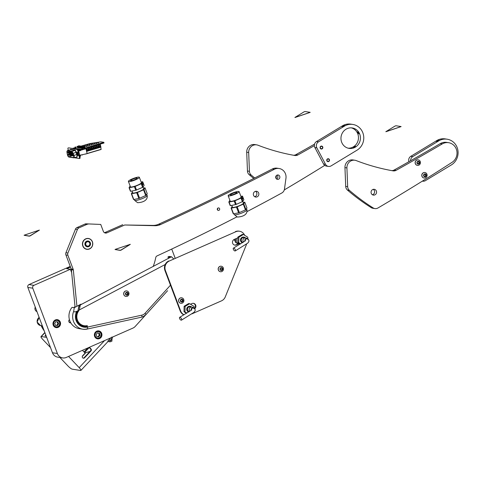 <?xml version="1.0" encoding="UTF-8"?>
<svg xmlns="http://www.w3.org/2000/svg" width="482" height="482" viewBox="0 0 482 482"><rect width="100%" height="100%" fill="white"/><g stroke="black" fill="none" stroke-linecap="round" stroke-linejoin="round"><path stroke-width="0.72" d="M70.788 322.832A1.826 1.717 -81.1 0 1 69.432 319.632M101.678 333.327A4.019 3.778 98.9 0 0 95.213 332.417A4.019 3.778 98.9 0 0 97.539 338.852A4.019 3.778 98.9 0 0 101.678 333.327M98.726 331.279A4.019 3.778 98.9 0 0 97.985 330.869M60.286 322.09A4.019 3.778 98.9 0 0 53.821 321.181A4.019 3.778 98.9 0 0 56.147 327.615A4.019 3.778 98.9 0 0 60.286 322.09M57.334 320.042A4.019 3.778 98.9 0 0 56.593 319.638M75.029 306.66A11.695 10.996 98.9 0 0 73.794 307.612A11.695 10.996 98.9 0 1 75.029 306.66M86.519 326.356A11.695 10.996 98.9 0 0 86.989 326.025A11.695 10.996 98.9 0 1 86.519 326.356M33.921 285.332A2.193 2.061 98.9 0 0 32.764 288.194L27.848 287.423A2.193 2.061 -81.1 0 1 29.004 284.561L33.921 285.332L70.396 269.263L71.661 272.613M32.764 288.194L57.382 353.511A7.308 6.875 98.9 0 0 62.648 357.915A7.308 6.875 98.9 0 0 66.317 357.427L132.893 328.109A7.308 6.875 98.9 0 0 135.279 326.38L145.66 314.921M167.591 290.712L145.956 314.613A2.193 0.428 42.2 0 0 145.07 313.258L170.477 285.187M175.153 258.153L171.725 249.061M27.848 287.423L52.466 352.746L57.382 353.511M70.233 266.407L29.004 284.561M62.648 357.915L57.732 357.15A7.308 6.875 -81.1 0 1 52.466 352.746M70.474 267.034L66.715 268.691L70.396 269.263M69.294 322.35L70.631 322.56M55.376 327.405A4.019 3.778 98.9 0 0 56.207 327.242M96.768 338.635A4.019 3.778 98.9 0 0 97.599 338.478M43.151 328.025A26.679 25.088 -81.1 0 1 42.018 325.772M89.959 351.456L84.946 352.945M35.228 307.016L35.066 307.576A3.29 3.091 98.9 0 0 36.963 311.607M38.879 316.698A26.679 25.088 98.9 0 0 38.964 317.572M41.157 325.639A26.679 25.088 98.9 0 0 44.193 330.791M108.799 340.051L108.872 340.123C111.722 341.051 112.704 340.003 111.812 336.99M82.458 350.324L85.115 353.119L82.663 355.734A1.464 1.374 98.9 0 0 83.404 358.198A1.464 1.374 98.9 0 0 84.597 357.771L90.965 350.98A1.464 1.374 98.9 0 0 90.978 348.914L89.411 347.257M83.163 358.138A1.464 1.374 98.9 0 0 84.109 357.698L90.477 350.902A1.464 1.374 98.9 0 0 90.489 348.835L89.116 347.389M110.92 337.786L107.799 341.111A4.386 0.874 43.2 0 1 107.854 341.678L80.91 370.417A4.386 0.874 -136.8 0 1 80.615 370.477L72.258 369.17A4.386 0.874 -136.8 0 1 67.878 365.88L59.919 357.487M50.52 347.588L42.729 339.376A4.386 0.874 -136.8 0 1 41.006 336.605L44.838 332.514M46.676 337.388L41.301 336.544A4.386 0.874 -136.8 0 0 41.006 336.605M80.91 370.417A4.386 0.874 -136.8 0 0 79.187 367.652L68.552 356.445M45.802 335.056L44.983 335.924L46.2 336.117M77.951 311.023A8.405 7.905 98.9 0 0 77.325 311.764M79.512 324.308A8.405 7.905 98.9 0 0 80.428 324.766A8.405 7.905 98.9 0 0 82.151 325.254A8.405 7.905 98.9 0 0 82.211 325.266M79.819 324.567A8.405 7.905 98.9 0 0 80.181 324.729A8.405 7.905 98.9 0 0 81.91 325.217A8.405 7.905 98.9 0 0 82.03 325.236M83.151 325.543A0.916 0.862 98.9 0 0 82.639 326.097M82.675 326.001L84.302 326.254A0.916 0.862 98.9 0 0 84.019 325.699M85.868 326.489A10.05 9.453 98.9 0 0 85.892 326.483A0.584 0.548 98.9 0 0 86.272 325.784M78.536 308.317A0.584 0.548 98.9 0 0 78.421 308.848M100.178 337.117A3.217 3.025 98.9 0 0 100.232 332.574A3.217 3.025 98.9 0 0 95.948 332.61A3.217 3.025 98.9 0 0 95.894 337.147A3.217 3.025 98.9 0 0 100.178 337.117M95.508 332.279A3.657 3.434 -81.1 0 1 101.202 333.683A3.657 3.434 -81.1 0 1 97.352 338.448A3.657 3.434 -81.1 0 1 95.508 332.279M99.485 333.363L97.569 332.833L96.147 334.333L96.641 336.364L98.557 336.894L99.979 335.394L99.485 333.363L97.503 332.899M97.882 336.707L99.238 335.279L98.75 333.249M99.238 335.279L99.979 335.394M59.455 322.307A3.217 3.025 98.9 0 0 55.478 320.699A3.217 3.025 98.9 0 0 53.888 324.946A3.217 3.025 98.9 0 0 57.864 326.555A3.217 3.025 98.9 0 0 59.455 322.307M53.357 325.103A3.657 3.434 -81.1 0 1 57.087 319.994A3.657 3.434 -81.1 0 1 59.232 325.802A3.657 3.434 -81.1 0 1 53.357 325.103M55.888 321.705L54.701 323.416L55.478 325.338L57.454 325.549L58.641 323.838L57.864 321.916L55.888 321.705M55.466 325.302L56.713 325.434L57.906 323.723L57.141 321.837M57.906 323.723L58.641 323.838M56.713 325.434L57.454 325.549M217.611 208.32A1.277 1.205 -81.1 0 1 217.388 209.736M217.364 209.676A1.277 1.205 -81.1 0 1 218.677 207.917A1.277 1.205 -81.1 0 1 219.418 209.965A1.277 1.205 -81.1 0 1 217.364 209.676M258.659 193.035A2.922 2.747 98.9 0 0 253.954 192.378A2.922 2.747 98.9 0 0 255.647 197.054A2.922 2.747 98.9 0 0 258.659 193.035M254.695 196.704A2.922 2.747 98.9 0 0 255.538 191.318M279.723 176.316A2.211 2.079 98.9 0 0 276.162 175.816A2.211 2.079 98.9 0 0 277.445 179.358A2.211 2.079 98.9 0 0 279.723 176.316M276.499 178.936A2.211 2.079 98.9 0 0 277.102 175.099M88.061 224.136A2.922 2.747 98.9 0 0 86.935 224.365L84.965 224.058A2.922 2.747 -81.1 0 1 86.097 223.829L100.732 224.437L103.311 231.282A2.922 2.747 -81.1 0 0 106.884 232.842L124.681 224.998L154.843 225.709A14.623 13.749 98.9 0 0 160.657 224.504A2923.939 2749.436 98.9 0 0 274.294 169.303A8.772 8.248 -81.1 0 1 279.144 168.507A8.772 8.248 -81.1 0 1 285.465 173.785A8.772 8.248 -81.1 0 1 285.959 178.28L284.47 189.083A5.115 4.814 -81.1 0 1 281.85 192.969A2192.955 2062.08 -81.1 0 1 247.17 211.532M124.681 224.998L152.872 225.401A14.623 13.749 98.9 0 0 158.692 224.196A2923.939 2749.436 98.9 0 0 272.324 168.995A8.772 8.248 -81.1 0 1 277.174 168.2L279.144 168.507M236.813 216.912A2192.955 2062.08 -81.1 0 1 156.987 255.942A2.193 2.061 98.9 0 0 155.764 257.533A53.363 50.176 -81.1 0 1 153.192 266.534M86.935 224.365L78.94 227.89A2.922 2.747 98.9 0 0 77.427 229.474L67.914 253.026A2.922 2.747 98.9 0 0 67.884 255.261L73.162 269.263A2.922 2.747 -81.1 0 1 73.342 270.034L71.378 269.727L75.09 307.263M76.927 306.293L73.342 270.034M71.378 269.727A2.922 2.747 98.9 0 0 71.197 268.956L73.162 269.263M67.884 255.261L65.914 254.954L71.197 268.956M65.914 254.954A2.922 2.747 -81.1 0 1 65.944 252.719L75.463 229.167A2.922 2.747 -81.1 0 1 76.975 227.576L78.94 227.89M84.965 224.058L76.975 227.576M86.097 223.829L100.732 224.437M122.717 224.69L104.919 232.535A2.922 2.747 -81.1 0 1 104.467 232.692M173.592 258.84L171.598 256.822L170.381 257.316L78.861 305.739L81.344 304.425L81.012 304.13L74.264 307.697L73.716 311.264C74.222 312.107 75.252 312.113 76.795 311.276L77.795 310.944A10.086 9.483 98.9 0 0 84.073 326.447A10.086 9.483 98.9 0 0 87.152 326.392A0.368 0.343 98.9 0 0 87.152 325.675A0.368 0.343 98.9 0 0 87.037 325.675A9.357 8.796 -81.1 0 1 84.181 325.724A9.357 8.796 -81.1 0 1 78.47 311.185L79.265 309.968L165.206 264.504M86.176 326.459L86.164 326.41A10.086 9.483 98.9 0 0 86.706 326.326A0.368 0.343 98.9 0 0 86.893 325.699M83.85 326.41A10.086 9.483 98.9 0 0 85.471 326.477L86.164 326.41M84.181 325.724L83.741 325.657A9.357 8.796 -81.1 0 1 77.891 311.318L78.952 306.727M77.982 310.643L78.928 305.781L80.331 305.034L79.265 309.968M74.264 307.697L72.047 307.341A13.014 12.237 98.9 0 0 69.649 320.349A13.014 12.237 98.9 0 0 79.193 328.646L82.88 329.224A13.014 12.237 -81.1 0 1 73.716 311.264M171.598 256.822L169.11 256.43L167.959 256.942L170.381 257.316M167.959 256.942L168.525 258.442M85.965 329.164L86.706 328.941M86.38 329.23L85.694 329.314A13.014 12.237 -81.1 0 1 82.88 329.224L85.754 329.314M86.007 329.079L85.694 329.314M80.331 305.034L78.717 306.847M127.218 294.833L127.326 294.43A0.416 0.392 -81.1 0 1 127.573 293.833L127.591 293.255M127.814 293.96A0.416 0.392 -81.1 0 1 127.941 293.893L127.875 293.297A0.416 0.392 -81.1 0 1 127.513 292.779L126.995 292.55A0.416 0.392 -81.1 0 1 126.392 292.634L125.935 293.002A0.416 0.392 -81.1 0 1 125.688 293.598L125.754 294.195A0.416 0.392 -81.1 0 1 126.115 294.707L126.633 294.936A0.416 0.392 -81.1 0 1 127.242 294.851L127.694 294.49A0.416 0.392 -81.1 0 1 127.814 293.96M126.17 294.978L126.266 294.882A0.416 0.392 -81.1 0 1 126.658 294.689L127.031 294.743M127.622 294.894A1.446 1.362 -81.1 0 1 125.718 294.623A1.446 1.362 -81.1 0 1 126.007 292.598A1.446 1.362 -81.1 0 1 127.911 292.863A1.446 1.362 -81.1 0 1 127.622 294.894M127.917 295.876A2.778 2.615 -81.1 0 1 123.826 294.369A2.778 2.615 -81.1 0 1 126.796 290.929A2.778 2.615 -81.1 0 1 127.917 295.876M126.748 290.923A2.778 2.615 98.9 0 0 123.729 294.357A2.778 2.615 98.9 0 0 125.892 296.412M127.784 293.279L127.507 293.237A0.416 0.392 -81.1 0 1 127.146 292.725L127.091 292.454M126.603 292.749L126.23 292.688A0.416 0.392 -81.1 0 1 126.043 292.598M314.372 145.648A2923.939 2749.436 -81.1 0 1 297.876 154.951A5.115 4.814 -81.1 0 1 294.9 155.493A5.115 4.814 -81.1 0 1 294.821 155.481A219.298 206.206 -81.1 0 1 258.027 145.233A7.308 6.875 98.9 0 0 256.689 144.871L254.725 144.564A7.308 6.875 98.9 0 0 250.869 145.136A7.308 6.875 98.9 0 0 246.712 152.228L247.459 171.008A5.115 4.814 98.9 0 0 249.194 174.689A219.298 206.206 98.9 0 0 253.737 178.473M256.689 144.871A7.308 6.875 98.9 0 0 252.833 145.444A7.308 6.875 98.9 0 0 248.682 152.535L249.423 171.315A5.115 4.814 98.9 0 0 251.164 174.996A219.298 206.206 98.9 0 0 254.713 177.978M275.885 178.111A2.922 2.747 98.9 0 0 276.264 175.695M284.284 189.914A2192.955 2062.08 98.9 0 0 324.735 165.38M314.553 144.118A2923.939 2749.436 -81.1 0 1 295.912 154.644A5.115 4.814 -81.1 0 1 293.46 155.24M357.837 132.785C357.331 131.52 357.602 131.562 358.644 132.912L358.813 133.918L357.56 131.851M316.499 141.551L318.463 141.865L344.371 126.164L342.322 126.567L342.979 125.947L342.407 125.856A13.888 13.062 -81.1 0 1 350.878 124.139L352.848 124.446A13.888 13.062 -81.1 0 1 363.591 135.569A13.888 13.062 -81.1 0 1 357.029 150.179L331.122 165.88A4.386 4.127 98.9 0 1 325.507 164.278L316.849 147.847L314.879 147.54A4.386 4.127 -81.1 0 1 316.499 141.551L342.407 125.856M354.836 147.022C353.246 147.691 352.975 147.649 354.023 146.896C355.541 146.094 355.812 146.136 354.836 147.022L355.469 146.341M353.33 147.468L354.023 146.896M329.345 159.452A1.482 1.392 98.9 0 0 327.447 158.915A1.482 1.392 98.9 0 0 326.904 160.934A1.482 1.392 98.9 0 0 328.796 161.47A1.482 1.392 98.9 0 0 329.345 159.452M322.681 146.811A1.482 1.392 98.9 0 0 320.789 146.269A1.482 1.392 98.9 0 0 320.241 148.287A1.482 1.392 98.9 0 0 322.133 148.83A1.482 1.392 98.9 0 0 322.681 146.811M351.306 127.85A10.345 9.724 -81.1 0 1 357.258 132.695A10.345 9.724 -81.1 0 1 356.963 143.22A10.345 9.724 -81.1 0 1 348.125 148.185M342.172 143.335A10.345 9.724 -81.1 0 1 342.744 132.369A10.345 9.724 -81.1 0 1 352.3 127.953A10.345 9.724 -81.1 0 1 359.223 133.002A10.345 9.724 -81.1 0 1 358.65 143.973A10.345 9.724 -81.1 0 1 349.101 148.39A10.345 9.724 -81.1 0 1 342.172 143.335M344.371 126.164A13.888 13.062 -81.1 0 1 352.848 124.446M328.441 166.423L326.477 166.115A4.386 4.127 -81.1 0 1 323.543 163.97L314.879 147.54M318.463 141.865A4.386 4.127 98.9 0 0 316.849 147.847M358.216 133.032L358.777 133.189M342.606 126.676A1.464 0.307 152.2 0 1 342.093 126.688A1.464 0.307 152.2 0 1 342.744 126.025A1.464 0.307 152.2 0 1 344.166 125.344A1.464 0.307 152.2 0 1 344.678 125.326A1.464 0.307 152.2 0 1 344.034 125.989A1.464 0.307 152.2 0 1 342.606 126.676M342.696 126.429L344.076 125.585L342.696 126.429M327.037 159.946A1.187 1.115 98.9 0 0 327.868 161.35A1.187 1.115 98.9 0 0 329.206 160.44A1.187 1.115 98.9 0 0 328.375 159.036A1.187 1.115 98.9 0 0 327.037 159.946M320.373 147.305A1.187 1.115 98.9 0 0 321.211 148.709A1.187 1.115 98.9 0 0 322.548 147.793A1.187 1.115 98.9 0 0 321.711 146.395A1.187 1.115 98.9 0 0 320.373 147.305M354.933 160.247L352.963 159.94A7.308 6.875 98.9 0 0 349.107 160.512A7.308 6.875 98.9 0 0 344.955 167.603L345.702 186.383A5.115 4.814 98.9 0 0 347.438 190.065A219.298 206.206 98.9 0 0 371.194 207.622A5.115 4.814 98.9 0 0 372.923 208.278L374.894 208.585A5.115 4.814 98.9 0 0 377.96 207.983A2192.955 2062.08 98.9 0 0 452.08 162.314A10.67 10.038 98.9 0 0 456.858 151.095A10.67 10.038 98.9 0 0 448.628 142.696A10.67 10.038 98.9 0 0 442.994 143.534A10.67 10.038 98.9 0 0 442.247 143.931A2923.939 2749.436 -81.1 0 1 396.12 170.327A5.115 4.814 -81.1 0 1 393.143 170.869A5.115 4.814 -81.1 0 1 393.065 170.857A219.298 206.206 -81.1 0 1 356.27 160.608A7.308 6.875 98.9 0 0 354.933 160.247A7.308 6.875 98.9 0 0 351.077 160.819A7.308 6.875 98.9 0 0 346.919 167.911L347.667 186.691A5.115 4.814 98.9 0 0 349.402 190.372A219.298 206.206 98.9 0 0 373.164 207.935A5.115 4.814 98.9 0 0 374.894 208.585M448.628 142.696L446.657 142.389A10.67 10.038 98.9 0 0 441.03 143.226A10.67 10.038 98.9 0 0 440.283 143.624A2923.939 2749.436 -81.1 0 1 394.156 170.019A5.115 4.814 -81.1 0 1 391.697 170.616M374.906 194.861A2.922 2.747 98.9 0 0 374.267 189.312A2.922 2.747 98.9 0 0 371.08 192.607A2.922 2.747 98.9 0 0 374.906 194.861M372.411 194.74A2.922 2.747 98.9 0 0 373.255 189.354M408.929 161.693A4.386 4.127 -81.1 0 1 410.809 156.313L412.773 156.62L438.68 140.925L436.632 141.328L437.288 140.702L436.716 140.611A13.888 13.062 -81.1 0 1 445.187 138.9L447.157 139.208A13.888 13.062 -81.1 0 1 457.9 150.33A13.888 13.062 -81.1 0 1 451.339 164.94L425.431 180.642A4.386 4.127 98.9 0 1 422.407 181.112M410.809 156.313L436.716 140.611M438.68 140.925A13.888 13.062 -81.1 0 1 447.157 139.208M412.773 156.62A4.386 4.127 98.9 0 0 410.646 160.717M425.118 176.575L425.245 176.243A0.416 0.392 -81.1 0 1 425.624 175.725L425.702 175.129A0.416 0.392 -81.1 0 1 425.467 174.532L425.437 174.195M425.793 174.737A0.416 0.392 -81.1 0 1 425.841 174.592L425.389 174.231A0.416 0.392 -81.1 0 1 424.787 174.153L424.262 174.388A0.416 0.392 -81.1 0 1 423.889 174.912L423.811 175.502A0.416 0.392 -81.1 0 1 424.039 176.099L424.485 176.46A0.416 0.392 -81.1 0 1 425.088 176.539L425.612 176.304A0.416 0.392 -81.1 0 1 425.992 175.779L426.07 175.189A0.416 0.392 -81.1 0 1 425.793 174.737M424.07 176.442L424.118 176.4A0.416 0.392 -81.1 0 1 424.449 176.292L424.817 176.346M426.287 175.52A1.446 1.362 -81.1 0 1 424.75 176.78A1.446 1.362 -81.1 0 1 423.588 175.171A1.446 1.362 -81.1 0 1 425.124 173.912A1.446 1.362 -81.1 0 1 426.287 175.52M427.082 175.605A2.778 2.615 -81.1 0 1 424.064 178.021A2.778 2.615 -81.1 0 1 421.901 174.948A2.778 2.615 -81.1 0 1 424.919 172.532A2.778 2.615 -81.1 0 1 427.082 175.605M424.877 172.526A2.778 2.615 98.9 0 0 421.804 174.93A2.778 2.615 98.9 0 0 424.015 178.015M425.058 174.345L424.69 174.285A0.416 0.392 -81.1 0 1 424.419 174.098L424.395 174.062M418.454 163.934L418.587 163.603A0.416 0.392 -81.1 0 1 418.96 163.085L419.039 162.488A0.416 0.392 -81.1 0 1 418.81 161.892L418.78 161.548M419.129 162.097A0.416 0.392 -81.1 0 1 419.177 161.952L418.731 161.59A0.416 0.392 -81.1 0 1 418.123 161.512L417.599 161.747A0.416 0.392 -81.1 0 1 417.225 162.265L417.147 162.862A0.416 0.392 -81.1 0 1 417.376 163.458L417.822 163.82A0.416 0.392 -81.1 0 1 418.43 163.898L418.954 163.657A0.416 0.392 -81.1 0 1 419.328 163.139L419.406 162.542A0.416 0.392 -81.1 0 1 419.129 162.097M417.406 163.802L417.454 163.76A0.416 0.392 -81.1 0 1 417.786 163.645L418.159 163.705M419.629 162.874A1.446 1.362 -81.1 0 1 418.087 164.139A1.446 1.362 -81.1 0 1 416.924 162.53A1.446 1.362 -81.1 0 1 418.466 161.271A1.446 1.362 -81.1 0 1 419.629 162.874M420.418 162.964A2.778 2.615 -81.1 0 1 417.4 165.38A2.778 2.615 -81.1 0 1 415.237 162.301A2.778 2.615 -81.1 0 1 418.262 159.891A2.778 2.615 -81.1 0 1 420.418 162.964M418.213 159.885A2.778 2.615 98.9 0 0 415.147 162.289A2.778 2.615 98.9 0 0 417.352 165.368M418.4 161.705L418.027 161.645A0.416 0.392 -81.1 0 1 417.755 161.458L417.731 161.416M437.951 140.304A1.464 0.307 152.2 0 1 438.988 140.087A1.464 0.307 152.2 0 1 437.445 141.232A1.464 0.307 152.2 0 1 436.403 141.449A1.464 0.307 152.2 0 1 437.951 140.304M438.192 140.37L436.957 141.093L438.289 140.557M85.139 244.778A2.922 2.747 98.9 0 0 87.332 246.808A2.922 2.747 98.9 0 0 90.429 243.061A2.922 2.747 98.9 0 0 88.236 241.03A2.922 2.747 98.9 0 0 85.139 244.778M88.176 241.024A2.922 2.747 98.9 0 0 85.013 244.76A2.922 2.747 98.9 0 0 87.272 246.796M89.766 243.277A2.193 2.061 98.9 0 0 88.122 241.753A2.193 2.061 98.9 0 0 85.796 244.567A2.193 2.061 98.9 0 0 87.441 246.085A2.193 2.061 98.9 0 0 89.766 243.277M244.639 235.27A7.308 6.875 98.9 0 0 239.518 231.233A7.308 6.875 98.9 0 0 235.849 231.722L169.296 261.027A7.308 6.875 98.9 0 0 165.434 270.583L180.66 310.98A7.308 6.875 98.9 0 0 183.985 314.758M165.434 270.583L164.94 270.504L180.172 310.908L180.66 310.98M191.878 313.89L221.503 300.846A7.308 6.875 98.9 0 0 225.287 296.882L246.194 245.169A7.308 6.875 98.9 0 0 246.549 244.055M235.849 231.722L169.296 261.027M194.674 308.733A2.994 2.82 98.9 0 0 192.035 303.54L190.474 304.226M237.861 237.819L234.27 239.403A2.994 2.82 98.9 0 0 234.848 245.127A2.994 2.82 98.9 0 0 236.349 244.922L239.415 243.573M193.288 303.317A2.994 2.82 -81.1 0 1 194.469 308.414M238.494 243.687L235.861 244.85A2.994 2.82 -81.1 0 1 234.601 245.073M235.361 231.643A7.308 6.875 -81.1 0 1 239.03 231.155L239.518 231.233M183.835 314.842A7.308 6.875 -81.1 0 1 180.172 310.908M164.94 270.504A7.308 6.875 -81.1 0 1 168.802 260.949M194.794 309.034A2.055 1.928 98.9 0 0 192.035 307.938A2.055 1.928 98.9 0 0 191.113 310.366M189.854 311.233A2.434 2.289 -81.1 0 1 192.396 307.239L193.728 307.823M181.497 320.126A1.669 0.771 56.1 0 1 181.322 320.187A1.669 0.771 56.1 0 1 179.828 319A1.669 0.771 56.1 0 1 179.647 317.355A1.669 0.771 56.1 0 1 179.822 317.295A1.669 0.771 56.1 0 1 181.322 318.482A1.669 0.771 56.1 0 1 181.497 320.126L193.842 312.438C195.788 310.474 195.62 309.028 193.342 308.1A1.669 1.567 98.9 0 0 191.432 310.119M191.86 307.082L190.143 306.811A2.434 2.289 98.9 0 0 187.492 309.613A2.434 2.289 98.9 0 0 189.275 311.607M188.733 311.95A2.922 2.747 -81.1 0 1 190.215 306.335A2.922 2.747 -81.1 0 1 191.643 307.046M190.095 306.317A2.922 2.747 98.9 0 0 188.679 311.981M185.106 306.462A5.465 5.139 -81.1 0 1 185.148 306.395L189.607 303.726A5.465 5.139 -81.1 0 1 189.679 303.726L188.697 303.576A5.465 5.139 98.9 0 0 188.625 303.576L184.16 306.245A5.465 5.139 98.9 0 0 184.124 306.311L185.106 306.462L184.986 311.854A5.465 5.139 98.9 0 0 185.022 311.92L186.859 313.071M184.986 311.854L184.004 311.697A5.465 5.139 98.9 0 0 184.04 311.77L186.48 313.3M184.004 311.697L184.124 306.311M189.679 303.726L194.017 306.444A5.465 5.139 -81.1 0 1 194.053 306.51L194.023 307.986M184.04 311.77L185.022 311.92M185.148 306.395L184.16 306.245M188.625 303.576L189.607 303.726M248.549 239.825A2.055 1.928 98.9 0 0 245.79 238.729A2.055 1.928 98.9 0 0 244.868 241.157M243.609 242.024A2.434 2.289 -81.1 0 1 246.151 238.03L247.483 238.614M235.252 250.917A1.669 0.771 56.1 0 1 235.083 250.977A1.669 0.771 56.1 0 1 233.583 249.79A1.669 0.771 56.1 0 1 233.402 248.146A1.669 0.771 56.1 0 1 233.577 248.085A1.669 0.771 56.1 0 1 235.077 249.272A1.669 0.771 56.1 0 1 235.252 250.917L247.597 243.229C249.543 241.265 249.375 239.819 247.097 238.891A1.669 1.567 98.9 0 0 245.187 240.91M245.621 237.873L243.898 237.602A2.434 2.289 98.9 0 0 241.247 240.404A2.434 2.289 98.9 0 0 243.03 242.398M242.488 242.735A2.922 2.747 -81.1 0 1 243.97 237.12A2.922 2.747 -81.1 0 1 245.398 237.837M243.85 237.108A2.922 2.747 98.9 0 0 242.434 242.771M235.373 238.915L235.3 242.103A5.465 5.139 98.9 0 0 235.337 242.175L238.06 243.88M235.337 242.175L238.771 243.862M236.367 238.482L236.282 242.259A5.465 5.139 98.9 0 0 236.319 242.326M236.282 242.259L235.3 242.103M238.861 237.252A5.465 5.139 -81.1 0 1 238.903 237.186L243.362 234.517A5.465 5.139 -81.1 0 1 243.434 234.517L242.452 234.36A5.465 5.139 98.9 0 0 242.38 234.36L237.915 237.036A5.465 5.139 98.9 0 0 237.879 237.102L238.861 237.252L238.741 242.645A5.465 5.139 98.9 0 0 238.777 242.711L240.614 243.862M238.741 242.645L237.759 242.488A5.465 5.139 98.9 0 0 237.795 242.554L240.235 244.085M237.759 242.488L237.879 237.102M243.434 234.517L247.772 237.234A5.465 5.139 -81.1 0 1 247.808 237.301L247.778 238.777M237.795 242.554L238.777 242.711M238.903 237.186L237.915 237.036M242.38 234.36L243.362 234.517M234.276 239.403A2.922 2.747 98.9 0 0 235.318 241.331M76.608 157.005A2.265 0.705 -106.5 0 0 76.716 156.999A2.265 0.705 -106.5 0 0 76.831 154.945A2.265 0.705 -106.5 0 0 76.728 154.565L73.559 155.517A1.898 0.59 73.5 0 1 73.644 155.837A1.898 0.59 73.5 0 1 73.547 157.56A1.898 0.59 73.5 0 1 73.457 157.56L68.564 156.795A1.898 0.59 73.5 0 1 67.474 154.867A1.898 0.59 73.5 0 1 67.402 154.553L67.39 154.481M70.071 149.8L70.486 149.324L75.12 150.047L76.505 152.276L77.289 154.867L77.03 157.259L76.252 157.138M71.842 151.764L68.86 152.649L69.053 153.348M77.24 152.39A1.645 0.512 73.5 0 1 77.313 152.342A1.645 0.512 73.5 0 1 78.337 154.005A1.645 0.512 73.5 0 1 78.253 155.499A1.645 0.512 73.5 0 1 78.162 155.499M78.168 154.053A1.645 0.512 73.5 0 1 78.084 155.547A1.645 0.512 73.5 0 1 77.066 153.885A1.645 0.512 73.5 0 1 77.15 152.39A1.645 0.512 73.5 0 1 78.168 154.053M82.157 146.263L82.229 147.715M82.374 146.576L82.645 147.619L82.217 147.727M83.5 146.474L83.579 147.926M83.723 146.787L83.995 147.829L83.579 147.944M81.476 146.92L81.711 147.239L81.295 147.329M81.693 147.233L81.934 148.143M79.464 145.841L79.693 146.16L79.283 146.245M82.832 146.365L83.061 146.685L82.458 146.859M80.813 146.052L81.042 146.371L80.633 146.456M79.458 146.606L79.687 146.926L79.277 147.01M81.482 146.154L81.717 146.474L81.301 146.564M78.783 145.733L79.018 146.052L78.608 146.142M77.427 146.287L77.506 147.739M77.65 146.6L77.921 147.649L77.494 147.751M80.801 146.817L81.036 147.137L80.627 147.227M78.777 146.498L78.849 147.95M79 146.811L79.271 147.86L78.843 147.962M80.133 145.944L80.367 146.263L79.747 146.377M80.126 146.709L80.361 147.028L79.952 147.118M78.102 146.395L78.337 146.715L77.927 146.799M81.898 148.323L81.548 148.372M83.308 147.721L82.892 147.829L82.651 146.775M79.928 147.956L79.518 148.07L79.018 146.052M81.717 146.474L81.795 147.588M81.277 148.167L80.874 148.269M80.361 147.028L80.615 148.07L80.199 148.161M78.578 147.745L78.168 147.86L77.964 146.432M75.168 147.835L75.126 147.094L75.523 146.974L75.831 147.643L73.415 148.107L81.295 149.342L103.823 142.298L100.852 141.835L89.923 143.564L80.898 146.173M85.29 147.962L84.501 148.137L84.579 147.414L84.983 147.299L85.29 147.962M82.018 148.733L82.024 148.173L82.681 148.54L82.067 148.914M78.391 146.877L78.084 146.215L77.56 146.317L78.084 146.215M89.712 144.184L89.833 144.672L89.236 144.853L88.989 144.341L89.712 144.184L89.116 144.359L89.236 144.853M86.332 145.184L86.453 145.678L85.85 145.853L85.609 145.347L86.332 145.184L85.609 145.347M98.382 142.473L98.509 142.961L97.906 143.142L97.659 142.63L98.382 142.473L97.786 142.648L97.906 143.142M91.616 144.48L91.737 144.974L91.14 145.148L90.893 144.636L91.616 144.48L91.02 144.66L91.14 145.148M84.971 146.98L84.248 147.137L84.127 146.649L84.85 146.486L84.971 146.98M93.098 143.178L93.219 143.672L92.622 143.847L92.375 143.335L93.098 143.178L92.375 143.335M96.816 143.467L96.093 143.624L95.972 143.13L96.695 142.973L96.816 143.467M93.43 144.467L92.707 144.63L92.586 144.136L93.309 143.979L93.43 144.467M84.639 145.691L84.76 146.179L84.163 146.359L83.916 145.847L84.639 145.691L84.037 145.865L84.163 146.359M91.405 143.678L91.526 144.172L90.929 144.347L90.682 143.841L91.405 143.678L90.809 143.859L90.929 144.347M88.357 145.974L87.634 146.136L87.513 145.642L88.23 145.486L88.357 145.974M86.664 146.48L85.941 146.636L85.82 146.142L86.543 145.986L86.664 146.48M95.002 143.473L95.123 143.967L94.52 144.148L94.279 143.636L95.002 143.473L94.4 143.654L94.52 144.148M88.019 144.684L88.146 145.178L87.543 145.353L87.302 144.841L88.019 144.684L87.423 144.859L87.543 145.353M83.32 147.727L82.946 146.191L82.223 146.347L82.946 146.191M89.923 144.98L90.05 145.474L89.447 145.648L89.2 145.142L89.923 144.98L89.2 145.142M78.638 146.57L78.319 146.649M77.295 146.956L75.758 147.408M75.126 147.655L75.005 147.076L75.523 146.974M84.983 147.299L84.458 147.396L84.452 147.962M82.422 148.058L81.898 148.155L81.898 148.715M77.68 146.685L77.686 146.335M85.85 145.853L85.73 145.365M84.374 147.155L84.127 146.649M84.85 146.486L84.248 146.667M92.622 143.847L92.496 143.353M96.213 143.642L95.972 143.13M96.695 142.973L96.093 143.154M92.833 144.648L92.586 144.136M93.309 143.979L92.707 144.154M87.754 146.154L87.513 145.642M88.23 145.486L87.634 145.66M86.061 146.655L85.82 146.142M86.543 145.986L85.941 146.16M82.47 146.859L82.344 146.365M89.447 145.648L89.327 145.16M87.766 147.064L87.941 147.763L103.998 143.003L103.823 142.298M86.423 147.817L86.597 148.522L87.941 147.763M81.295 149.342L81.47 150.041L86.597 148.522M78.952 149.649L81.47 150.041M100.792 147.173L101.106 149.468L85.531 154.071M100.22 144.124L100.901 147.143L86.603 151.384L100.895 147.143M93.424 146.136L94.086 148.817L95.52 148.39L94.858 145.715M90.044 147.143L90.706 149.818L92.134 149.396L91.478 146.715M88.351 147.643L89.013 150.324L90.447 149.896L89.785 147.221M86.525 151.059L87.061 150.902L86.483 148.552M86.73 148.444L87.32 150.824L88.754 150.396L88.092 147.721M91.737 146.642L92.399 149.318L93.827 148.89L93.165 146.215M95.117 145.636L95.779 148.311L97.213 147.89L96.551 145.209M98.503 144.63L99.165 147.311L100.599 146.883L99.937 144.208M96.81 145.136L97.472 147.811L98.906 147.384L98.244 144.708M78.488 151.185L80.675 150.535L80.97 149.992M85.947 148.715L87.152 153.589L79.783 155.325M81.657 154.77L82.223 155.053M80.849 149.974L80.554 150.517L78.47 151.131M79.584 149.806L79.663 150.107M94.731 145.751L95.52 148.39M93.484 146.377L94.418 146.1L95.376 148.335M94.707 145.642L94.418 146.1M91.701 148.932L91.2 146.908L91.345 148.372L92.134 149.396M90.104 147.384L91.032 147.106M90.007 149.438L89.507 147.408L89.652 148.872L90.447 149.896M88.411 147.884L89.339 147.606M86.356 148.595L87.061 150.902M88.314 149.938L87.814 147.914L87.959 149.372L88.754 150.396M86.971 148.311L87.646 148.113M93.044 146.251L93.827 148.89M91.791 146.877L92.725 146.606L93.683 148.842M93.014 146.142L92.725 146.606M96.424 145.245L97.213 147.89M95.177 145.877L96.105 145.6L97.069 147.835M96.4 145.136L96.105 145.6M100.16 146.426L99.66 144.401L99.804 145.859L100.599 146.883M98.563 144.871L99.491 144.594M98.117 144.745L98.906 147.384M98.093 144.636L97.798 145.1L98.756 147.335M96.87 145.371L97.798 145.1M79.638 155.855L79.807 155.09L78.711 151.619M68.583 147.884A1.097 0.343 73.5 0 1 68.631 147.86A1.097 0.343 73.5 0 1 68.679 147.854L77.656 149.263A1.097 0.343 73.5 0 1 78.283 150.372L78.801 152.457L79.132 152.36M86.917 150.848L86.182 148.643M79.807 155.09L79.476 155.192L80.012 157.349A1.097 0.343 73.5 0 1 79.952 158.343A1.097 0.343 73.5 0 1 79.904 158.349L79.397 158.5M80.012 157.349L79.41 157.53L77.686 150.553L78.283 150.372M77.656 149.263L77.054 149.438A1.097 0.343 73.5 0 1 77.686 150.553M77.054 149.438L68.679 147.854M68.293 150.324L67.974 149.028A1.097 0.343 73.5 0 1 68.028 148.034A1.097 0.343 73.5 0 1 68.083 148.034M93.797 147.643L94.725 147.365M90.417 148.649L91.345 148.372M88.724 149.149L89.652 148.872M85.977 148.703L86.627 150.438M87.031 149.649L87.959 149.372M92.104 148.143L93.038 147.866M95.49 147.143L96.418 146.865M98.876 146.136L99.804 145.859M97.183 146.636L98.111 146.365M79.41 157.53A1.097 0.343 73.5 0 1 79.355 158.524A1.097 0.343 73.5 0 1 79.301 158.524L74.24 157.735M79.536 150.818L79.187 150.143M73.559 155.517L72.903 153.378L76.505 152.276M72.903 153.378A1.898 0.59 -106.5 0 0 71.896 151.77L67.263 151.047L67.51 150.583L70.239 149.775A0.368 0.343 98.9 0 0 70.486 149.324M70.209 151.505L67.01 152.457A1.898 0.59 73.5 0 1 67.173 151.047A1.898 0.59 73.5 0 1 67.263 151.047M67.01 152.457L67.402 154.553L70.764 153.559M236.68 192.36A3.47 0.609 -20.7 0 0 232.945 193.318A3.47 0.609 -20.7 0 0 230.39 194.927A3.47 0.609 -20.7 0 0 230.601 195.041A3.47 0.609 -20.7 0 0 234.342 194.083A3.47 0.609 -20.7 0 0 236.891 192.475A3.47 0.609 -20.7 0 0 236.68 192.36M238.759 191.444A5.85 1.03 159.3 0 1 239.114 191.637A5.85 1.03 159.3 0 1 234.818 194.342A5.85 1.03 159.3 0 1 228.522 195.957A5.85 1.03 159.3 0 1 228.167 195.764A5.85 1.03 159.3 0 1 232.463 193.059A5.85 1.03 159.3 0 1 238.759 191.444M239.114 191.637L241.145 197.024A5.85 1.03 159.3 0 1 236.849 199.729A5.85 1.03 159.3 0 1 230.553 201.343A5.85 1.03 159.3 0 1 230.197 201.151L228.167 195.764M242.795 201.41L243.428 203.085A5.85 1.03 159.3 0 1 239.132 205.79A5.85 1.03 159.3 0 1 232.836 207.405A5.85 1.03 159.3 0 1 232.481 207.212L231.788 205.362M240.904 196.385L242.247 196.114A7.676 1.35 159.3 0 1 242.392 196.126A7.676 1.35 159.3 0 1 242.512 196.15L241.488 197.819L242.838 201.386L243.856 199.723L242.512 196.15M243.187 202.446L244.537 202.175A7.676 1.35 159.3 0 1 244.675 202.187A7.676 1.35 159.3 0 1 244.796 202.211L243.772 203.88L245.928 209.604L246.953 207.935L244.796 202.211M242.976 198.494L242.633 197.584L242.958 198.5M243.127 197.957L242.88 197.18L243.103 197.969M242.494 197.771L242.88 198.861L242.488 197.891M242.446 197.897L242.621 198.801L242.446 197.897M242.621 199.066L242.283 198.162L242.603 199.072M242.319 198.915L242.428 199.554L242.319 198.915M245.928 209.604A7.676 1.35 159.3 0 1 245.471 209.887L243.308 204.163L237.198 206.856L239.355 212.58L245.471 209.887M239.355 212.58A7.676 1.35 159.3 0 1 238.626 212.821L236.469 207.097L231.378 208.122L233.535 213.845L238.626 212.821M233.535 213.845A7.676 1.35 159.3 0 1 233.27 213.803L231.113 208.079L232.137 206.417A7.676 1.35 159.3 0 1 232.173 206.392M243.772 203.88A7.676 1.35 159.3 0 1 243.308 204.163M237.198 206.856A7.676 1.35 159.3 0 1 236.469 207.097M242.838 201.386A7.676 1.35 159.3 0 1 242.374 201.669L241.024 198.102L234.909 200.795L236.258 204.362L242.374 201.669M236.258 204.362A7.676 1.35 159.3 0 1 235.529 204.603L234.186 201.036L229.095 202.06L230.438 205.633L235.529 204.603M230.438 205.633A7.676 1.35 159.3 0 1 230.173 205.591L228.83 202.024L229.854 200.355A7.676 1.35 159.3 0 1 229.89 200.331M241.488 197.819A7.676 1.35 159.3 0 1 241.024 198.102M234.909 200.795A7.676 1.35 159.3 0 1 234.186 201.036M136.918 178.015A3.47 0.609 -20.7 0 0 133.183 178.973A3.47 0.609 -20.7 0 0 130.628 180.575A3.47 0.609 -20.7 0 0 130.839 180.69A3.47 0.609 -20.7 0 0 134.58 179.732A3.47 0.609 -20.7 0 0 137.129 178.129A3.47 0.609 -20.7 0 0 136.918 178.015M138.997 177.099A5.85 1.03 159.3 0 1 139.352 177.292A5.85 1.03 159.3 0 1 135.056 179.997A5.85 1.03 159.3 0 1 128.76 181.606A5.85 1.03 159.3 0 1 128.405 181.419A5.85 1.03 159.3 0 1 132.701 178.714A5.85 1.03 159.3 0 1 138.997 177.099M139.352 177.292L141.383 182.678A5.85 1.03 159.3 0 1 137.087 185.383A5.85 1.03 159.3 0 1 130.791 186.998A5.85 1.03 159.3 0 1 130.435 186.805L128.405 181.419M143.034 187.064L143.666 188.739A5.85 1.03 159.3 0 1 139.37 191.444A5.85 1.03 159.3 0 1 133.074 193.053A5.85 1.03 159.3 0 1 132.719 192.86L132.026 191.011M141.142 182.039L142.485 181.762A7.676 1.35 159.3 0 1 142.63 181.78A7.676 1.35 159.3 0 1 142.75 181.804L141.726 183.473L143.076 187.04L144.1 185.377L142.75 181.804M143.425 188.094L144.775 187.823A7.676 1.35 159.3 0 1 144.913 187.841A7.676 1.35 159.3 0 1 145.034 187.866L144.01 189.528L146.167 195.252L147.191 193.589L145.034 187.866M143.214 184.142L142.871 183.238L143.196 184.154M143.365 183.612L143.118 182.835L143.341 183.624M142.793 183.793L142.732 183.425M142.684 183.552L142.859 184.449L142.684 183.552M142.859 184.72L142.521 183.817L142.859 184.72M142.377 183.835L142.491 184.154L142.377 183.835M142.558 184.57L142.666 185.208L142.558 184.57M146.167 195.252A7.676 1.35 159.3 0 1 145.709 195.535L143.552 189.812L137.436 192.505L139.593 198.229L145.709 195.535M139.593 198.229A7.676 1.35 159.3 0 1 138.864 198.47L136.707 192.746L131.616 193.776L133.773 199.5L138.864 198.47M133.773 199.5A7.676 1.35 159.3 0 1 133.508 199.458L131.351 193.734L132.375 192.071A7.676 1.35 159.3 0 1 132.411 192.047M144.01 189.528A7.676 1.35 159.3 0 1 143.552 189.812M137.436 192.505A7.676 1.35 159.3 0 1 136.707 192.746M143.076 187.04A7.676 1.35 159.3 0 1 142.612 187.323L141.262 183.756L135.147 186.444L136.496 190.016L142.612 187.323M136.496 190.016A7.676 1.35 159.3 0 1 135.767 190.257L134.424 186.691L129.333 187.715L130.676 191.288L135.767 190.257M130.676 191.288A7.676 1.35 159.3 0 1 130.411 191.246L129.068 187.673L130.092 186.01A7.676 1.35 159.3 0 1 130.128 185.986M141.726 183.473A7.676 1.35 159.3 0 1 141.262 183.756M135.147 186.444A7.676 1.35 159.3 0 1 134.424 186.691M142.726 183.546L142.744 183.991M39.283 230.191L30.125 235.921L29.239 236.162L24.166 235.3M30.077 235.788L29.191 236.029L24.1 235.216L39.373 230.083L30.077 235.788M130.212 244.428L121.06 250.152L120.175 250.393L115.096 249.537M121.006 250.019L120.12 250.26L115.029 249.447L130.303 244.314L121.006 250.019M304.196 111.764L305.082 111.523L310.173 112.336L294.9 117.469L304.196 111.764M310.155 112.384L295.044 117.494M395.126 126.001L396.011 125.754L401.102 126.567L385.829 131.7L395.126 126.001M401.084 126.615L385.974 131.725M182.208 299.72A0.416 0.392 -81.1 0 1 181.895 299.424L181.334 299.509A0.416 0.392 -81.1 0 1 180.84 299.906L180.617 300.461A0.416 0.392 -81.1 0 1 180.69 301.099L181.027 301.575A0.416 0.392 -81.1 0 1 181.594 301.822L182.154 301.738A0.416 0.392 -81.1 0 1 182.642 301.34L182.865 300.786A0.416 0.392 -81.1 0 1 182.792 300.141L182.455 299.671A0.416 0.392 -81.1 0 1 182.208 299.72L181.841 299.659A0.416 0.392 -81.1 0 1 181.527 299.37L181.467 299.256M182.335 301.292L182.497 300.726A0.416 0.392 -81.1 0 1 182.425 300.087L182.437 299.677M181.648 301.931L181.786 301.678A0.416 0.392 -81.1 0 1 182.274 301.286L182.576 301.328M182.835 299.738A1.446 1.362 -81.1 0 1 182.558 301.762A1.446 1.362 -81.1 0 1 180.648 301.509A1.446 1.362 -81.1 0 1 180.925 299.479A1.446 1.362 -81.1 0 1 182.835 299.738M183.389 298.852A2.778 2.615 -81.1 0 1 180.864 303.298A2.778 2.615 -81.1 0 1 179.063 299.153A2.778 2.615 -81.1 0 1 183.389 298.852M181.678 297.804A2.778 2.615 98.9 0 0 179.105 302.238A2.778 2.615 98.9 0 0 180.816 303.286M181.027 301.575L180.69 301.521A0.416 0.392 -81.1 0 1 180.907 301.473L181.274 301.527M221.798 268.149A0.416 0.392 -81.1 0 1 221.485 267.859L220.919 267.938A0.416 0.392 -81.1 0 1 220.431 268.335L220.208 268.896A0.416 0.392 -81.1 0 1 220.28 269.534L220.617 270.01A0.416 0.392 -81.1 0 1 221.178 270.251L221.738 270.173A0.416 0.392 -81.1 0 1 222.232 269.775L222.455 269.221A0.416 0.392 -81.1 0 1 222.383 268.576L222.045 268.106A0.416 0.392 -81.1 0 1 221.798 268.149L221.425 268.094A0.416 0.392 -81.1 0 1 221.111 267.799L221.057 267.691M221.925 269.727L222.088 269.161A0.416 0.392 -81.1 0 1 222.015 268.522L222.027 268.113M221.232 270.366L221.371 270.113A0.416 0.392 -81.1 0 1 221.865 269.715L222.166 269.763M222.425 268.173A1.446 1.362 -81.1 0 1 222.148 270.197A1.446 1.362 -81.1 0 1 220.238 269.944A1.446 1.362 -81.1 0 1 220.515 267.914A1.446 1.362 -81.1 0 1 222.425 268.173M222.979 267.287A2.778 2.615 -81.1 0 1 220.455 271.734A2.778 2.615 -81.1 0 1 218.647 267.588A2.778 2.615 -81.1 0 1 222.979 267.287M221.268 266.233A2.778 2.615 98.9 0 0 218.695 270.673A2.778 2.615 98.9 0 0 220.407 271.721M220.617 270.01L220.274 269.956A0.416 0.392 -81.1 0 1 220.497 269.902L220.864 269.962M107.914 340.991A3.29 3.091 98.9 0 0 112.149 340.792M39.175 317.475A4.386 4.127 98.9 0 0 40.584 325.549L37.114 322.036L39.163 317.445M35.469 307.643L35.066 307.576M84.019 351.962L87.736 347.998M108.872 340.123A1.097 0.301 136.5 0 1 108.203 340.684M84.109 357.698L84.597 357.771M79.187 367.652L104.558 340.587M41.301 336.544L44.91 332.694M82.302 356.403L85.778 352.697M90.477 350.902L90.965 350.98M90.489 348.835L90.978 348.914M274.294 169.303L272.324 168.995M154.843 225.709L152.872 225.401M160.657 224.504L158.692 224.196M77.427 229.474L75.463 229.167M65.944 252.719L67.914 253.026M106.884 232.842L104.919 232.535M76.795 311.276A10.821 10.17 98.9 0 0 77.325 322.898A10.821 10.17 98.9 0 0 87.513 327.061L141.853 315.144A6.435 6.049 98.9 0 0 142.967 314.776A6.435 6.049 98.9 0 0 145.07 313.258M141.853 315.144A2.193 0.699 77.6 0 1 141.588 317.168A2.193 0.699 77.6 0 1 141.497 317.168M87.513 327.061A2.193 0.699 77.6 0 1 87.248 329.086A2.193 0.699 77.6 0 1 87.158 329.086M86.706 326.326L87.152 326.392M77.939 311.101L78.47 311.185M127.573 293.833L127.941 293.893M127.146 292.725L127.513 292.779M126.067 292.586L126.392 292.634M126.266 294.882L126.633 294.936M127.326 294.43L127.694 294.49M295.912 154.644L297.876 154.951M249.194 174.689L251.164 174.996M247.459 171.008L249.423 171.315M246.712 152.228L248.682 152.535M323.543 163.97L325.507 164.278M394.156 170.019L396.12 170.327M440.283 143.624L442.247 143.931M371.194 207.622L373.164 207.935M347.438 190.065L349.402 190.372M345.702 186.383L347.667 186.691M344.955 167.603L346.919 167.911M425.467 174.532L425.841 174.592M425.624 175.725L425.992 175.779M424.118 176.4L424.485 176.46M424.419 174.098L424.787 174.153M425.245 176.243L425.612 176.304M425.702 175.129L426.07 175.189M418.81 161.892L419.177 161.952M418.96 163.085L419.328 163.139M417.454 163.76L417.822 163.82M417.755 161.458L418.123 161.512M418.587 163.603L418.954 163.657M419.039 162.488L419.406 162.542M86.76 249.308C91.074 249.158 93.014 246.814 92.58 242.283A5.483 5.157 -81.1 0 1 86.76 249.308A5.483 5.157 -81.1 0 1 82.651 245.507A5.483 5.157 -81.1 0 1 88.459 238.476A5.483 5.157 -81.1 0 1 92.574 242.283C91.911 240.163 90.538 238.897 88.459 238.476M82.832 245.471A5.338 5.019 98.9 0 0 89.05 248.995A5.338 5.019 98.9 0 0 92.49 242.332A5.338 5.019 98.9 0 0 86.272 238.807A5.338 5.019 98.9 0 0 82.832 245.471M235.861 244.85L236.349 244.922M77.168 154.427L76.728 154.565L76.066 152.414A2.265 0.705 -106.5 0 0 74.873 150.498L72.143 151.306L73.993 155.373A2.265 0.705 73.5 0 1 74.101 155.758A2.265 0.705 73.5 0 1 73.981 157.807A2.265 0.705 73.5 0 1 73.879 157.813A0.368 0.343 -81.1 0 1 73.457 157.56L73.626 157.512M78.144 154.764L77.626 153.017M77.156 153.897C77.849 155.511 78.156 155.559 78.078 154.041L77.289 152.649L77.156 153.897M77.289 154.867L76.831 154.945M72.216 153.511L72.421 153.879M70.348 155.132L70.559 155.505M68.998 154.921L69.209 155.294M68.167 152.872L68.203 152.541L68.378 153.246L68.691 153.155M71.179 151.655L68.185 152.541L67.98 152.963L68.396 153.246M69.516 153.083L69.553 152.752L70.035 153.366M72.372 155.451L72.583 155.825M73.041 155.553L73.077 155.222L73.252 155.927L73.638 155.819M73.433 155.114L72.86 155.644L73.27 155.927M71.541 153.403L71.752 153.776M72.668 152.746L71.559 153.071L71.354 153.487L72.059 153.686L69.016 154.589L68.812 155.011L69.522 155.204M68.324 154.818L68.534 155.186M70.866 153.294L70.902 152.963L71.384 153.577L68.342 154.487L68.143 154.903L68.848 155.102M70.191 153.192L70.402 153.559M72.384 152.216L70.209 152.86L70.004 153.276L70.709 153.475M71.023 155.24L71.059 154.909L71.541 155.523M69.673 155.029L69.709 154.698L70.197 155.312M73.005 153.716L69.691 154.698L69.486 155.114L69.902 155.397M71.698 155.343L71.734 155.011L71.902 155.716L72.216 155.626M73.264 154.553L71.716 155.011L71.511 155.433L71.92 155.716M68.842 152.981L69.366 153.264M72.535 152.475L70.884 152.969L70.679 153.384L71.077 153.668M79.5 150.559L79.843 149.39M100.913 146.944L86.561 151.197M101.13 149.324L87.128 153.481M94.08 148.775L95.43 148.378M91.351 146.751L91.99 149.342M90.694 149.781L92.05 149.378M89.658 147.257L90.297 149.842M89.001 150.282L90.357 149.884M86.519 151.023L86.971 150.884M87.965 147.757L88.604 150.348M87.314 150.788L88.664 150.384M92.387 149.281L93.737 148.878M95.773 148.275L97.123 147.872M99.81 144.245L100.449 146.829M99.153 147.269L100.509 146.871M97.466 147.775L98.816 147.371M95.087 147.932L94.586 145.907M94.002 148.468L95.189 148.113M90.616 149.474L91.809 149.119M88.929 149.974L90.116 149.619M87.236 150.474L88.423 150.125M93.394 148.432L92.893 146.407M92.309 148.968L93.502 148.619M96.774 147.426L96.273 145.401M95.695 147.968L96.882 147.613M99.081 146.962L100.268 146.606M98.467 146.926L97.966 144.901M97.388 147.462L98.575 147.112M78.307 150.474L78.825 151.029M80.693 155.053L80.03 156.783A1.464 0.452 -106.5 0 0 80.096 156.777A1.464 0.452 -106.5 0 0 80.114 155.228M79.175 150.245L78.626 150.384A1.464 0.452 -106.5 0 0 77.855 149.143L77.53 149.239M72.348 148.432L72.674 148.335A1.464 0.452 -106.5 0 0 72.601 148.335A1.464 0.452 -106.5 0 0 72.541 148.372M72.312 148.426L73.017 148.311A0.88 0.825 -81.1 0 0 72.674 148.335L77.855 149.143A0.88 0.825 98.9 0 1 78.198 149.125L79.403 150.854M78.867 149.751A0.88 0.825 98.9 0 0 78.198 149.125L73.017 148.311M70.041 149.83A2.265 0.705 -106.5 0 1 70.131 149.781A2.265 0.705 -106.5 0 1 70.239 149.775L74.873 150.498A0.368 0.343 98.9 0 0 75.12 150.047M71.896 151.77L72.143 151.306L67.402 150.589L66.98 152.42L67.45 154.861L68.842 157.06A0.368 0.343 -81.1 0 1 68.564 156.795L72.258 155.698M68.98 157.048A0.368 0.343 -81.1 0 1 68.842 157.06L73.734 157.825L76.752 156.993M246.947 209.833A6.76 1.187 159.3 0 1 241.982 212.96A6.76 1.187 159.3 0 1 234.698 214.827A6.76 1.187 159.3 0 1 234.294 214.604L237.337 217.027C241.241 216.96 247.802 215.346 246.947 209.833L246.507 208.664M147.185 195.487A6.76 1.187 159.3 0 1 142.22 198.614A6.76 1.187 159.3 0 1 134.936 200.476A6.76 1.187 159.3 0 1 134.532 200.259L137.575 202.681C141.479 202.615 148.04 201 147.185 195.487L146.745 194.318M181.527 299.37L181.895 299.424M182.425 300.087L182.792 300.141M181.786 301.678L182.154 301.738M182.497 300.726L182.865 300.786M221.111 267.799L221.485 267.859M222.015 268.522L222.383 268.576M221.371 270.113L221.738 270.173M222.088 269.161L222.455 269.221M107.908 341.503L109.462 341.75L112.788 336.966M42.32 325.82L40.584 325.549M84.561 352.535L89.248 347.534M98.479 331.23L97.171 331.026M97.352 338.448L96.039 338.243M57.087 319.994L55.779 319.789M55.96 327.218L54.647 327.007M145.956 314.613L143.118 316.668L141.588 317.168L86.453 329.23M127.465 293.237L127.832 293.291M354.499 146.793L354.981 146.932M354.252 146.926L354.101 147.365M358.066 132.791L358.18 132.249M422.383 181.124L422.75 181.184M191.848 309.866L179.647 317.355M245.603 240.657L233.402 248.146M78.259 154.788L77.71 152.933M72.776 153.017L72.029 153.595L73.005 153.71M73.089 153.993L70.366 154.806L70.161 155.222L70.866 155.415M72.198 151.969L69.535 152.758L69.33 153.174L69.745 153.457M73.348 154.836L72.39 155.12L72.186 155.535L72.89 155.734M73.174 154.276L71.041 154.909L70.836 155.325L71.246 155.608M79.596 149.179L78.807 150.613M80.271 149.287L79.482 150.721M80.193 148.173L79.693 146.16M81.542 148.384L81.042 146.371M79.946 147.962L79.687 146.926M81.289 148.173L81.036 147.137M80.868 148.281L80.367 146.263M78.596 147.751L78.337 146.715M80.03 146.727L79.994 145.98M78.68 146.516L78.644 145.769M81.38 146.938L81.344 146.191M80.705 146.835L80.669 146.088M79.355 146.624L79.325 145.877M79.988 146.751L79.934 147.131M78.638 146.54L78.584 146.92M80.663 146.853L80.608 147.239M77.295 146.323L77.234 146.709M79.313 146.642L79.259 147.028M82.693 146.401L82.639 146.787M81.338 146.962L81.283 147.347M83.368 146.51L83.314 146.896M82.018 146.299L81.964 146.685M80.518 149.498L79.452 150.577M79.169 149.287L78.68 150.191M101.106 149.468L85.573 154.077M68.028 148.034L68.631 147.86M79.355 158.524L79.952 158.343M67.402 150.589L70.161 149.775M233.975 213.761L234.294 214.604M134.213 199.409L134.532 200.259M182.244 301.274L182.612 301.334M221.828 269.709L222.196 269.769"/></g></svg>
